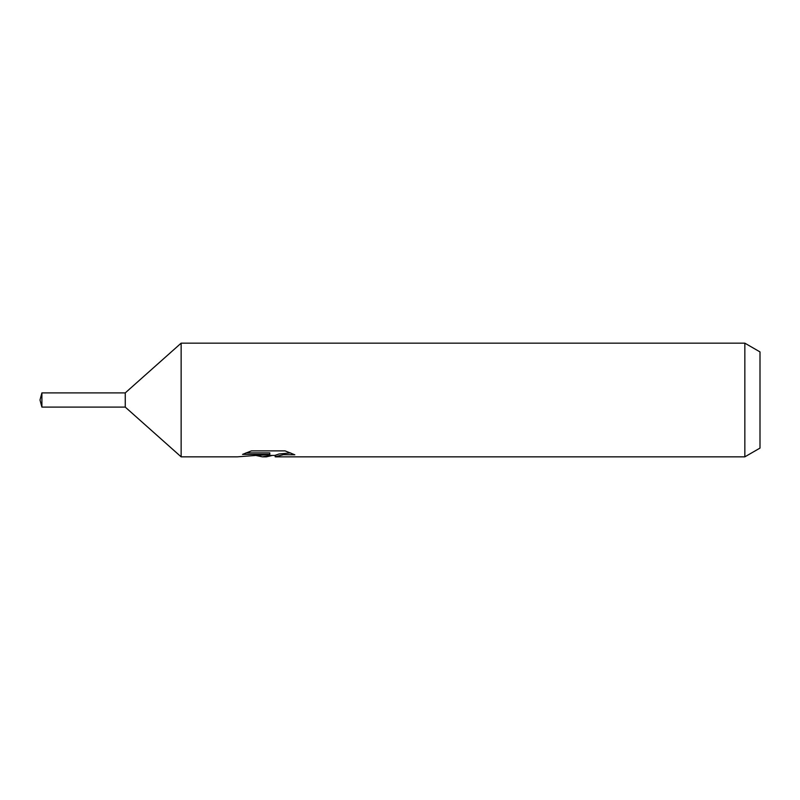 <?xml version="1.0" encoding="UTF-8"?>
<svg xmlns="http://www.w3.org/2000/svg" width="800" height="800" viewBox="0 0 800 800"><rect width="100%" height="100%" fill="white"/><g stroke="black" fill="none" stroke-linecap="round" stroke-linejoin="round"><path stroke-width="1.2" d="M245.97 452.89L269.81 452.89L269.81 454.38L237.39 456.84L181.14 456.84L125.26 407.11L125.26 392.89L181.14 343.16L744.84 343.16L760 351.91L760 448.09L744.84 456.84L275.43 456.84L275.11 455.34L279.11 453.97L290.6 452.92M181.14 456.84L181.14 343.16M272.38 455.42L266.41 456.84L262.37 456.84L256.49 455.58M266.4 456.84L267.72 455.79L262.37 456.84M744.84 456.84L744.84 343.16M269.81 454.38L242.55 454.38L251.43 450.88L285.06 450.88L294.82 454.79L283.51 454.67L275.11 456.76M267.72 454.59L267.72 455.8M258.52 455.42L266.8 454.69M125.26 407.1L41.9 407.11L40 400L41.9 392.89L125.26 392.9M41.9 407.11L41.9 392.89M267.72 455.42L275.11 455.42"/></g></svg>

